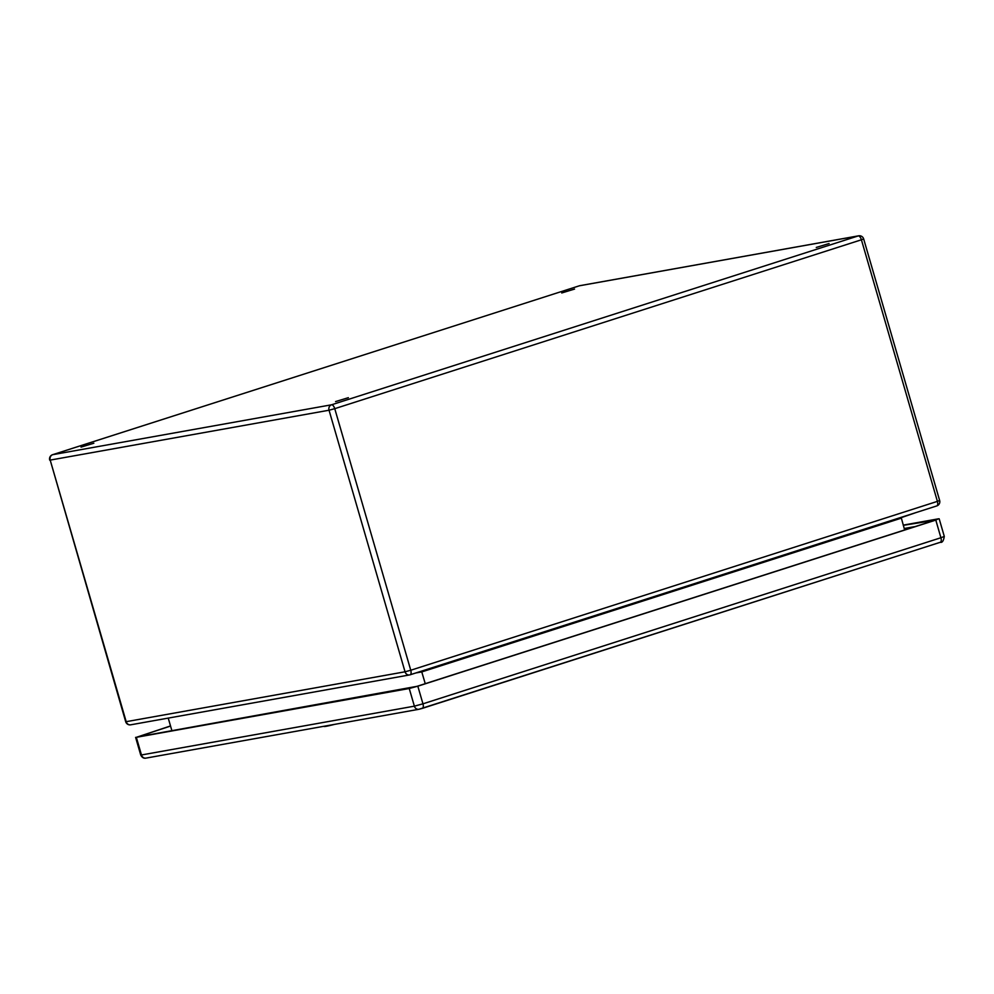 <?xml version="1.0" encoding="UTF-8"?>
<svg xmlns="http://www.w3.org/2000/svg" width="994" height="994" viewBox="0 0 994 994"><rect width="100%" height="100%" fill="white"/><g stroke="black" fill="none" stroke-linecap="round" stroke-linejoin="round"><path stroke-width="1.49" d="M574.557 289.068L561.747 292.969L574.557 289.068M93.846 443.212L81.036 447.114L93.846 443.212M348.372 397.675L335.562 401.576L348.372 397.675M829.083 243.542L816.273 247.444L829.083 243.542M425.246 683.673L421.543 671.136M171.912 730.739L168.234 718.103M904.627 529.964L901.16 517.352M915.511 512.742L901.136 517.663M903.285 525.341L934.944 520.247L416.983 686.332L137.942 736.815L170.546 726.055M903.223 525.118L938.435 518.818L935.801 520.086L417.828 686.183L409.242 688.507L136.34 737.324L170.521 725.943M911.312 527.814A7.157 6.374 -100.1 0 1 913.672 526.82A7.157 6.374 -100.1 0 1 914.729 526.733M323.721 726.316L323.982 726.465A21.222 1.143 -16.2 0 0 332.195 724.961L334.518 724.39M130.699 724.812A4.411 3.914 -100.1 0 1 126.188 721.681L125.691 721.706A4.411 4.411 0 0 0 130.699 724.812L409.553 674.938A4.411 4.411 0 0 0 410.124 674.802A4.411 2 -107.8 0 0 410.758 670.242L405.043 671.795L329.039 410.224L50.197 460.098L126.188 721.681L405.043 671.795A4.411 3.914 -100.1 0 0 410 674.827A4.411 2 -107.8 0 0 410.124 674.802L936.77 505.921A4.411 4.411 0 0 0 939.653 500.504L937.404 501.374L861.413 239.79L334.754 408.671L410.758 670.242L937.404 501.374A4.411 2 -107.8 0 1 936.77 505.921A4.411 2 -107.8 0 1 936.659 505.958L410.236 674.752M125.691 721.706L50.197 460.098A4.411 3.914 79.9 0 1 52.707 454.68A4.411 2 -107.8 0 0 52.583 454.705L579.241 285.837A4.411 2 -107.8 0 1 579.353 285.8L52.707 454.68L331.549 404.794L858.207 235.926L579.353 285.8A4.411 3.914 -100.1 0 1 579.8 285.688A4.411 4.411 0 0 0 579.241 285.837A4.411 2 -107.8 0 0 579.117 285.874M901.21 518.185L421.829 671.894L415.79 672.975M858.654 235.814A4.411 3.914 79.9 0 0 858.207 235.926A4.411 2 -107.8 0 1 861.413 239.79L863.662 238.92A4.411 4.411 0 0 0 858.654 235.814L579.8 285.688M49.7 460.123A4.411 4.411 0 0 1 52.583 454.705A4.411 2 -107.8 0 0 52.396 454.792M334.754 408.671A4.411 2 -107.8 0 0 331.549 404.794A4.411 3.914 -100.1 0 0 329.039 410.224L334.754 408.671M939.168 518.781L944.3 536.425L940.92 537.742L935.801 520.086M422.438 708.337L940.175 542.314A4.411 2 -107.8 0 0 940.287 542.289A4.411 2 -107.8 0 0 940.92 537.742L422.959 703.827L417.828 686.183M944.3 536.425C943.542 540.922 942.2 542.873 940.287 542.289L418.884 709.294A4.411 3.914 -100.1 0 1 414.374 706.162L141.471 754.968A4.411 3.914 -100.1 0 0 145.981 758.111L418.884 709.294A4.411 3.914 -100.1 0 0 419.344 709.182L422.202 708.399A4.411 2 -107.8 0 0 422.313 708.374A4.411 2 -107.8 0 0 422.959 703.827L414.374 706.162L409.242 688.507M135.606 737.374L140.726 755.018L141.471 754.968L136.34 737.324M939.653 500.504L863.662 238.92M145.981 758.111C143.782 758.584 142.03 757.552 140.726 755.018M904.205 528.51L913.672 526.82"/></g></svg>
